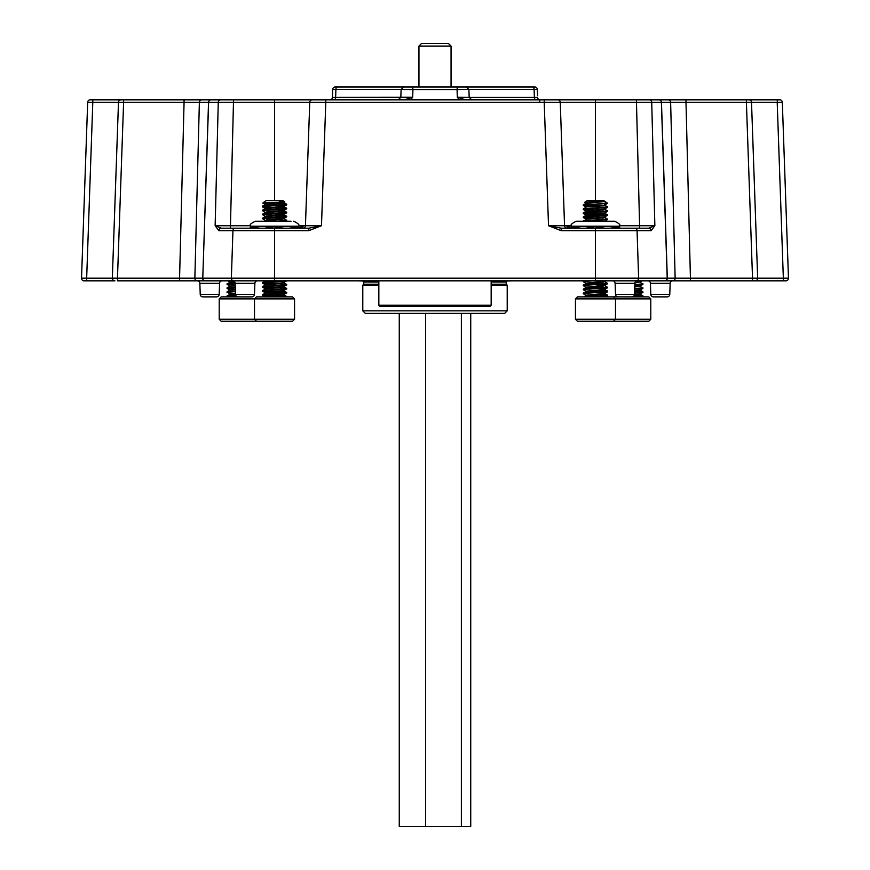 <?xml version="1.0" encoding="UTF-8"?>
<svg xmlns="http://www.w3.org/2000/svg" width="870" height="870" viewBox="0 0 870 870"><rect width="100%" height="100%" fill="white"/><g stroke="black" fill="none" stroke-linecap="round" stroke-linejoin="round"><path stroke-width="1.3" d="M92.796 99.822L90.23 99.822A2.566 2.566 0 0 0 87.674 102.301L92.796 102.301L92.796 99.822L777.204 99.822L777.399 102.301M479.674 86.989L465.548 86.989L479.674 86.989M200.23 294.397L219.186 294.397A2.566 2.566 0 0 1 216.619 296.877L202.797 296.877A2.566 2.566 0 0 1 200.23 294.397L199.85 283.305A2.566 2.566 0 0 0 197.283 280.825M219.186 294.397L219.566 283.305A2.566 2.566 0 0 1 222.133 280.825M219.207 319.257L294.56 319.257L292.559 321.258L221.208 321.258L219.207 319.257L219.207 298.878L221.208 296.877L238.097 296.877A2.566 2.566 0 0 1 235.531 294.397L235.15 283.305A2.566 2.566 0 0 0 232.584 280.825M235.531 294.397L254.486 294.397L254.877 283.305A2.566 2.566 0 0 1 257.444 280.825M650.814 294.397L669.769 294.397A2.566 2.566 0 0 1 667.203 296.877L653.381 296.877A2.566 2.566 0 0 1 650.814 294.397L650.434 283.305A2.566 2.566 0 0 0 647.867 280.825M669.769 294.397L670.15 283.305A2.566 2.566 0 0 1 672.717 280.825M615.514 294.397L634.469 294.397A2.566 2.566 0 0 1 631.903 296.877L618.081 296.877A2.566 2.566 0 0 1 615.514 294.397L615.123 283.305A2.566 2.566 0 0 0 612.556 280.825L610.957 280.825M634.469 294.397L634.85 283.305A2.566 2.566 0 0 1 637.416 280.825L612.556 280.825M254.486 294.397A2.566 2.566 0 0 1 251.919 296.877L238.097 296.877M410.52 99.822L412.685 97.255L412.935 89.556L401.146 89.469L403.68 86.989L411.684 86.989A2.566 1.24 -90 0 1 412.935 89.556L457.065 89.556L457.315 97.255L459.48 99.822M87.674 102.301L81.53 278.172L86.663 278.172L92.796 102.301L118.483 102.301L112.339 278.172L117.472 278.172L123.605 102.301L118.483 102.301A2.566 2.566 0 0 1 121.05 99.822L123.605 99.822L123.605 102.301L184.07 102.301L184.07 99.822L233.53 99.822L188.442 99.822M332.394 97.342L332.666 89.469L335.896 89.469L335.624 97.342L332.394 97.342A2.566 2.566 0 0 1 329.828 99.822L320.812 99.822M748.95 99.822L746.395 99.822L746.395 102.301L751.517 102.301A2.566 2.566 0 0 0 748.95 99.822M782.065 102.279L782.326 102.301A2.566 2.566 0 0 0 779.77 99.822L777.204 99.822M549.188 99.822L544.207 99.822L544.207 102.301L560.247 102.301L564.554 225.721L548.524 225.721L561.172 230.67L561.172 228.19L548.524 225.721L544.207 102.301L325.793 102.301L321.476 225.721L308.828 230.67L308.828 228.19L250.19 228.19L250.462 226.233C249.19 225.004 250.864 223.34 255.475 221.219L258.031 221.219L255.475 221.219M334.102 99.822A2.566 1.522 -90 0 0 335.624 97.342L412.685 97.255L404.354 99.822M465.646 99.822L457.315 97.255L469.137 97.342M537.551 95.765L537.334 89.469L534.104 89.469L534.376 97.342L537.606 97.342A2.566 2.566 0 0 0 540.172 99.822M539.694 99.822L539.77 102.279M668.182 99.822A2.566 2.447 90 0 1 670.629 102.301L746.395 102.301L752.528 278.172L757.661 278.172L751.517 102.301L782.304 102.29M636.47 99.822L636.47 102.301L661.374 102.301A2.566 2.447 90 0 0 658.938 99.822M560.247 102.301A2.566 2.566 0 0 0 557.681 99.822A2.566 2.566 0 0 1 560.247 102.301L636.47 102.301L639.602 225.721L654.86 225.721L651.119 230.67A2.566 2.447 -90 0 0 648.683 228.19L561.172 228.19M312.319 99.822A2.566 2.566 0 0 0 309.753 102.301L325.793 102.301L325.793 99.822M220.719 99.822A2.566 2.447 90 0 0 218.272 102.301L309.753 102.301L305.446 225.721L321.476 225.721L308.828 228.19M201.818 99.822A2.566 2.447 90 0 0 199.371 102.301L194.858 278.172L179.568 278.172L184.07 102.301L208.539 102.301A2.566 2.447 90 0 1 210.986 99.822M535.898 99.822A2.566 1.522 -90 0 1 534.376 97.342L469.18 97.342L468.887 89.458L457.065 89.556A2.566 1.24 -90 0 1 458.316 86.989L411.684 86.989M685.93 99.822L690.432 278.172L675.142 278.172A2.566 2.447 90 0 1 672.695 280.825L783.337 280.825L752.528 280.825L783.337 280.825L783.337 278.172L788.47 278.172L783.337 278.172L788.47 278.172L782.326 102.301L788.47 278.172A2.566 2.566 0 0 1 785.904 280.825L783.337 280.825M571.416 225.721L566.816 225.721A2.566 2.382 -90 0 0 569.187 228.19M302.88 228.19A2.566 2.566 0 0 0 305.446 225.721L298.965 225.721A2.566 2.034 -90 0 1 298.606 227.081M179.568 280.825L179.568 278.172L117.472 278.172L117.472 280.825L233.802 280.825A2.566 2.447 -90 0 1 231.366 278.172L232.942 230.67L218.881 230.67L215.14 225.721L250.495 225.721M332.666 89.469A2.566 2.566 0 0 1 335.233 86.989L418.948 86.989L418.948 46.066L421.526 43.5L448.474 43.5L421.526 43.5M537.334 89.469A2.566 2.566 0 0 0 534.767 86.989L458.316 86.989M777.204 102.301L783.337 278.172L757.661 278.172A2.566 2.566 0 0 1 755.095 280.825L752.528 280.825L752.528 278.172L690.432 278.172L690.432 280.825M233.802 280.825L657.024 280.825M649.281 99.822A2.566 2.447 90 0 1 651.728 102.301L654.86 225.721L648.683 228.19M619.505 225.721L639.602 225.721L639.602 228.19L595.461 228.19L583.433 226.233L571.394 226.233C570.122 225.004 571.786 223.34 576.408 221.219L614.524 221.219C619.135 223.34 620.81 225.004 619.538 226.233L583.433 226.233L571.394 227.962L571.394 226.233M567.958 225.863A2.566 2.262 -74.2 0 0 569.393 228.19M569.48 225.863A2.566 2.142 -103.6 0 0 571.144 228.19M571.035 225.721A2.566 2.034 -90 0 0 571.394 227.081M564.554 225.721A2.566 2.566 0 0 0 567.12 228.19A2.566 2.566 0 0 1 564.554 225.721L566.816 225.721M300.52 225.863A2.566 2.142 -76.4 0 1 298.856 228.19M302.042 225.863A2.566 2.262 -105.8 0 1 300.607 228.19M303.184 225.721A2.566 2.382 -90 0 1 300.813 228.19M218.881 230.67A2.566 2.447 -90 0 1 221.317 228.19L215.14 225.721L218.272 102.301L208.539 102.301L202.775 278.172A2.566 2.447 90 0 0 205.222 280.825M308.828 230.67L232.942 230.67A2.566 2.447 -90 0 1 235.389 228.19L221.317 228.19M86.663 278.172L86.663 280.825L114.905 280.825A2.566 2.566 0 0 1 112.339 278.172L86.663 278.172M463.242 86.989L465.515 86.989M238.75 280.825L221.056 280.825M654.805 280.825L673.239 280.825M81.53 278.172A2.566 2.566 0 0 0 84.096 280.825L86.663 280.825M619.538 226.233L619.81 228.19M235.389 228.19L274.539 228.19L262.501 226.233L250.462 226.233M250.19 228.19L248.265 228.19L250.19 228.19M580.768 221.219L610.164 221.219M619.538 227.962L607.499 226.233L595.461 227.962M577.441 296.877L648.792 296.877L650.793 298.878L575.44 298.878L577.441 296.877M650.793 319.257L648.792 321.258L577.441 321.258L575.44 319.257L650.793 319.257L650.793 298.878M587.565 202.558L584.749 202.318L587.163 200.589L603.769 200.589L607.662 203.319L583.324 204.874L583.324 205.505L584.901 205.777L591.306 206.223M589.838 202.645C581.769 202.308 585.26 201.949 600.3 201.546L587.163 202.601L585.88 203.439L605.009 201.492L605.487 203.319M599.626 292.472L605.052 293.19L603.769 293.527L585.88 295.202L590.665 296.376M586.576 295.452L590.665 295.865M605.052 293.19L603.769 294.027L585.88 295.702M607.662 203.319L603.769 205.276L585.88 206.951L603.769 205.777L605.052 204.983M604.987 205.363L607.662 206.951L604.987 209.028L587.163 210.627L585.88 211.464L590.665 212.128M586.576 211.203L590.665 211.627M605.052 208.996L603.769 209.79L585.88 211.464M604.987 209.376L607.662 210.953L604.987 213.041L587.163 214.64L585.88 215.466L603.769 213.802L605.052 213.009M586.576 215.216L590.665 215.64M599.626 214.183L607.608 214.901L604.987 217.054L587.163 218.642L585.88 219.447M605.052 217.011L603.769 217.815L587.163 219.153L583.27 221.219M603.769 280.825L605.052 281.162L603.769 281.499L585.88 283.163L591.306 284.381M586.576 283.413L595.461 284.175M605.052 281.162L603.769 282L585.88 283.663M599.626 284.457L603.769 284.838L605.052 285.175L603.769 285.501L585.88 287.176L591.306 288.394M586.576 287.426L590.665 287.85M605.052 285.175L603.769 286.012L585.88 287.676M599.626 288.47L603.769 288.851L605.052 289.188L603.769 289.514L585.88 291.189L590.665 292.363M586.576 291.439L590.665 291.863M605.052 289.188L603.769 290.014L585.88 291.689M601.496 201.492L605.009 201.492M590.665 208.115L591.306 208.169M604.987 217.402L607.662 219.479L604.487 221.219M598.027 280.825L604.356 281.412M595.461 284.675L604.356 285.425M607.467 203.319L583.27 205.44M584.161 205.189L595.461 205.94M599.626 294.419L606.02 294.865L607.608 295.137L607.608 295.767L592.198 296.877M607.662 295.202L584.901 296.877M599.626 290.406L606.02 290.852L607.608 291.124L607.608 291.754L584.901 293.364L583.27 293.701L585.945 295.278M607.662 291.189L584.901 292.864L583.27 293.701M604.987 285.599L607.608 287.742L584.901 289.351L583.27 289.688L585.945 291.265M607.662 287.176L584.901 288.851L583.27 289.688M604.987 281.586L607.608 283.729L584.901 285.338L583.27 285.675L585.945 287.252M607.662 283.163L584.901 284.838L583.27 285.675M592.198 280.825L583.27 281.662L585.945 283.25M584.901 280.825L583.27 281.662M607.608 219.544L584.336 221.219M607.662 218.979L583.324 220.926M607.608 215.532L584.901 217.141L583.324 217.543L591.306 218.261M607.662 214.966L584.901 216.641L583.27 217.478M584.161 217.228L595.461 217.978M607.608 211.519L584.901 213.128L583.324 213.531L591.306 214.248M607.662 210.953L584.901 212.628L583.27 213.465M584.161 213.215L595.461 213.966M607.608 207.506L584.901 209.115L583.324 209.518L591.306 210.235M607.662 206.951L584.901 208.615L583.27 209.452M584.161 209.202L595.461 209.953M589.371 290.352L591.306 290.471M634.926 291.069L641.331 291.526L642.963 292.363L640.287 293.94L634.447 294.615M640.353 293.908L634.328 295.126M636.079 281.206L640.287 281.913L634.991 282.543M640.353 281.869L634.872 283.054M640.287 282.25L642.908 284.403L640.287 285.925L634.741 286.578M640.353 285.882L634.719 287.078M640.287 286.263L642.908 288.416L640.287 289.928L634.6 290.591M640.353 289.895L634.578 291.102M634.774 285.61L639.657 286.089M639.776 296.877L642.147 296.877M642.963 296.376L632.566 296.779M642.908 292.418L634.502 293.168M642.963 291.863L634.524 292.668M642.908 288.416L634.643 289.144M642.963 287.85L634.665 288.644M642.908 284.403L634.785 285.132M642.963 283.837L634.806 284.631M639.309 280.825L636.438 281.021M634.926 295.082L642.963 295.865M256.509 321.258L254.508 319.257L254.508 298.878L256.509 296.877L292.559 296.877L294.56 298.878L219.207 298.878M279.368 201.546C291.678 201.949 280.271 202.308 268.917 202.645C261.631 202.884 260.88 203.101 266.666 203.319L262.773 203.047L266.231 200.589L282.837 200.589L284.729 201.96L266.231 203.939L264.948 204.733M278.694 291.744L286.676 292.461L284.055 294.615L269.743 295.865C264.98 296.202 263.817 296.539 266.231 296.877M284.12 294.571L282.837 295.365L265.252 296.877M280.956 202.242L283.424 202.514M284.12 202.308L282.837 203.101L264.948 204.776M278.694 205.559L284.055 206.353L266.231 207.952L264.948 208.746M279.335 206.114L283.424 206.527M284.12 206.277L282.837 207.114L265.013 208.702L262.338 210.29L265.013 212.378M278.694 209.572L284.055 210.366L266.231 211.965L264.948 212.758M284.12 210.29L282.837 211.127L265.013 212.715L262.338 214.303L265.013 216.391M278.694 213.585L284.055 214.379L266.231 215.967L264.948 216.771M274.539 213.802L283.424 214.553M284.12 214.303L282.837 215.14L265.013 216.728L262.338 218.316L265.013 220.393M278.694 217.598L284.055 218.392L266.231 219.979L264.948 220.784M274.539 217.815L283.424 218.566M284.12 218.316L282.837 219.153L264.197 221.219M286.73 280.825L282.837 282.837L266.231 284.175L264.948 284.969M284.12 282.532L282.837 283.337L265.013 284.925L262.392 287.078L270.374 287.796M284.055 282.924L286.73 284.501L284.055 286.589L266.231 288.177L264.948 288.981M284.12 286.545L282.837 287.35L265.013 288.938L262.392 291.08L270.374 291.809M280.629 287.85L286.676 288.448L284.055 290.602L266.231 292.19L264.948 292.983M284.12 290.558L282.837 291.352L265.013 292.951L262.392 295.093L270.374 295.822M265.644 204.526L274.539 205.276M266.231 280.825L274.539 281.499M265.252 280.825L262.392 283.065L270.374 283.783M264.948 280.988L270.374 281.717M274.539 294.027L279.335 294.364M280.629 204.102L285.838 204.526M278.694 203.482L285.099 203.939L286.676 204.831L263.98 206.44L262.392 206.842L270.374 207.56M286.73 204.276L263.98 205.94L262.338 206.777M280.629 296.376L286.339 296.877M280.629 295.865C286.687 296.202 288.177 296.539 285.099 296.877L286.73 296.539L284.055 294.952M274.539 292.026L285.838 292.777M286.676 293.092L262.338 295.039M286.73 292.527L262.392 294.473M280.629 288.351L285.838 288.764M286.676 289.079L262.338 291.026M286.73 288.514L262.392 290.46M286.676 285.066L262.338 287.013M286.73 284.501L262.392 286.447M286.676 281.053L262.338 283M285.099 280.825L262.392 282.435M284.055 218.729L286.73 220.317L284.425 221.219M286.73 220.317L276.682 221.219M274.539 215.803L285.838 216.554M280.629 215.64L286.676 216.238L286.676 216.869L262.338 218.816M286.73 216.304L262.392 218.25M280.629 212.128L285.838 212.541M280.629 211.627L286.676 212.236L286.676 212.856L262.338 214.803M286.73 212.291L262.392 214.237M274.539 207.778L285.838 208.539M280.629 207.615L286.676 208.224L286.676 208.843L262.338 210.79M286.73 208.278L262.392 210.225M263.229 294.789L274.539 295.539M263.229 290.776L274.539 291.526M263.229 286.763L274.539 287.513M263.229 282.75L274.539 283.5M262.773 203.047L265.013 204.352M235.487 293.114L229.647 293.864L235.074 295.082M233.921 281.206L229.647 282.293L235.074 283.054M235.215 285.11L229.647 286.306M235.346 289.112L229.647 290.319M234.476 281.662L229.713 282.25L227.037 284.338L235.074 285.121M235.226 285.61L229.713 286.263L227.037 287.85L228.669 288.677L235.074 289.134M235.368 289.612L229.713 290.275L227.092 291.798L229.713 293.94M235.509 293.614L229.647 294.364M235.857 295.539L228.669 296.039L227.037 296.376L227.853 296.877M227.037 296.376L229.713 294.288M235.65 295.05L227.092 295.811M235.433 291.559L227.037 292.363M235.422 291.058L227.092 291.798M235.291 287.546L227.037 288.351M235.281 287.046L227.092 287.785M235.161 283.544L227.037 284.338M235.128 283.044L227.092 283.772M274.539 227.962L286.567 226.233L298.606 227.962L298.606 226.233L262.501 226.233L250.462 227.962M259.836 221.219L261.805 221.219M291.037 221.219L258.031 221.219M491.158 280.825L491.158 305.25L378.841 305.25L380.125 306.534L459.066 306.534M380.125 306.534L489.875 306.534L491.158 305.25M357.113 280.825L378.841 281.369M378.841 282.01L363.758 282.01L363.758 284.196L378.841 284.196M363.758 284.196L362.79 285.153L378.841 285.153M507.21 310.829L504.643 313.396L365.356 313.396L362.79 310.829L507.21 310.829L507.21 285.153L491.158 285.153M491.158 284.196L506.242 284.196L507.21 285.153M491.158 281.369L512.887 280.825M461.372 313.396L461.372 826.5L470.735 826.5L470.735 313.396M461.372 826.5L425.647 826.5L425.647 313.396M425.647 826.5L399.265 826.5L399.265 313.396M219.566 283.305L199.85 283.305M254.877 283.305L235.15 283.305M670.15 283.305L650.434 283.305M634.85 283.305L615.123 283.305M664.778 280.825A2.566 2.447 -90 0 0 667.225 278.172L667.323 278.172A2.566 2.447 90 0 1 664.876 280.825M659.014 99.822A2.566 2.447 90 0 1 661.461 102.301L667.323 278.172L675.142 278.172L670.629 102.301L661.374 102.301L667.225 278.172L638.634 278.172A2.566 2.447 -90 0 1 636.198 280.825M211.062 99.822A2.566 2.447 90 0 0 208.626 102.301L202.775 278.172L638.634 278.172L637.057 230.67A2.566 2.447 -90 0 0 634.611 228.19M205.124 280.825A2.566 2.447 -90 0 1 202.677 278.172L194.858 278.172A2.566 2.447 90 0 0 197.305 280.825M595.461 280.825L595.461 230.67L561.172 230.67M274.539 280.825L274.539 228.19M595.461 99.822L595.461 200.589M274.539 99.822L274.539 200.589M233.53 99.822L230.398 228.19M337.419 86.989A2.566 1.522 -90 0 0 335.896 89.469L401.113 89.469L400.82 97.353L398.253 99.822M466.32 86.989L468.887 89.458L534.104 89.469A2.566 1.522 -90 0 0 532.581 86.989M651.119 230.67L595.461 230.67L595.461 228.19M506.242 284.196L506.242 282.01L491.158 282.01M451.051 86.989L451.051 46.066L418.948 46.066M469.18 97.353L471.747 99.822M575.44 319.257L575.44 298.878M584.749 202.318L585.945 203.014M585.945 207.027L583.324 205.505M585.945 211.04L583.324 209.518M585.945 215.053L583.324 213.531M585.945 219.055L583.324 217.543M604.987 281.238L605.694 280.825M604.987 285.251L607.608 283.729M604.987 289.264L607.608 287.742M604.987 293.277L607.608 291.754M605.694 296.877L607.608 295.767M583.324 204.874L585.945 203.352M583.324 208.887L585.945 207.364M583.324 212.9L585.945 211.377M607.608 214.901L604.987 213.389M583.324 216.913L585.945 215.39M583.324 285.11L585.945 283.587M583.324 289.123L585.945 287.6M607.608 291.124L604.987 289.601M583.324 293.136L585.945 291.613M607.608 295.137L604.987 293.614M583.792 296.877L585.945 295.626M613.491 321.258L615.492 319.257L615.492 298.878L613.491 296.877M640.287 281.913L642.908 280.39M642.908 291.798L640.287 290.275M642.908 295.811L640.287 294.288M294.56 319.257L294.56 298.878M284.055 206.353L286.676 204.831M265.013 208.365L262.392 206.842M284.055 210.366L286.676 208.843M284.055 214.379L286.676 212.856M284.055 218.392L286.676 216.869M286.11 221.219L286.676 220.882M265.013 284.588L262.392 283.065M265.013 288.59L262.392 287.078M265.013 292.603L262.392 291.08M265.013 296.616L262.392 295.093M286.676 204.211L284.055 202.688M262.392 206.212L265.013 204.689M286.676 208.224L284.055 206.701M286.676 212.236L284.055 210.714M286.676 216.238L284.055 214.727M286.676 288.448L284.055 286.926M286.676 292.461L284.055 290.939M229.713 281.913L227.092 280.39M229.713 285.925L227.092 284.403M229.713 289.928L227.092 288.416M298.606 226.233C299.911 225.036 298.236 223.372 293.592 221.219M378.841 305.25L378.841 280.825M506.242 282.01L506.884 281.369M362.79 310.829L362.79 285.153M363.758 282.01L363.116 281.369M451.051 46.066L448.474 43.5"/></g></svg>
